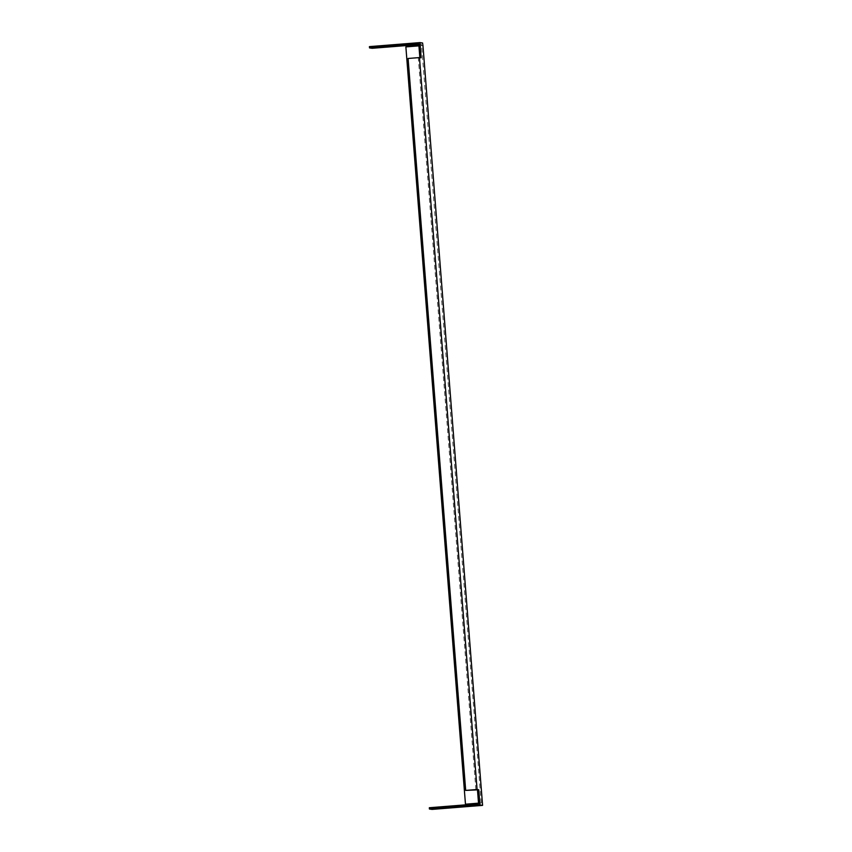 <?xml version="1.0" encoding="UTF-8"?>
<svg xmlns="http://www.w3.org/2000/svg" width="852" height="852" viewBox="0 0 852 852"><rect width="100%" height="100%" fill="white"/><g stroke="black" fill="none" stroke-linecap="round" stroke-linejoin="round"><path stroke-width="0.64" stroke-dasharray="4.26 3.19" d="M369.417 46.626L372.058 47.02L422.581 42.994M394.764 44.762L385.892 45.465L394.764 44.762L394.859 46.029M481.114 802.935L478.526 803.18L481.199 802.946L481.21 804.203L478.579 803.809M481.199 802.946L421.602 45.646L418.928 45.859M475.895 789.623L418.289 57.691L419.855 57.627M421.602 45.646L421.41 44.357L418.779 43.974M422.954 45.561L405.957 46.913L465.554 804.213M429.323 807.739L431.953 808.133L481.21 804.203M454.659 805.864L445.788 806.567L454.659 805.864L454.755 807.132M418.822 44.57L421.41 44.357M419.876 57.925L421.144 57.819M465.778 790.432L408.172 58.5L418.289 57.691M421.516 45.635L422.773 45.529M372.154 48.287L372.058 47.02M431.953 808.133L432.06 809.4M395.296 46.093L395.2 44.826L395.307 46.093M386.425 46.668L386.339 45.529M385.999 46.722L385.903 45.465L385.988 46.732M445.798 806.578L445.905 807.834L445.788 806.567M446.235 806.642L446.331 807.771M455.096 805.939L455.202 807.206M455.106 805.939L455.213 807.206"/><path stroke-width="1.28" d="M408.087 58.479L419.472 57.574L477.077 789.506L465.682 790.411L408.087 58.479M479.942 804.98L482.583 805.374L432.06 809.4L429.419 809.006L479.942 804.98L478.749 789.751L477.077 789.506M419.472 57.574L421.144 57.819L419.94 42.6L422.581 42.994L422.954 45.561L482.583 805.374M419.94 42.6L369.417 46.626L369.523 47.904L372.154 48.287L418.822 44.57M445.905 807.845L455.213 807.206L445.905 807.845M465.469 804.203L478.526 803.159L465.469 804.203L405.872 46.903L418.928 45.859M429.419 809.006L429.323 807.739L478.579 803.809L477.482 789.857L465.682 790.411M419.855 57.627L418.779 43.974L369.523 47.904M385.999 46.732L395.307 46.093L385.999 46.722M477.482 789.857L478.749 789.751"/></g></svg>
